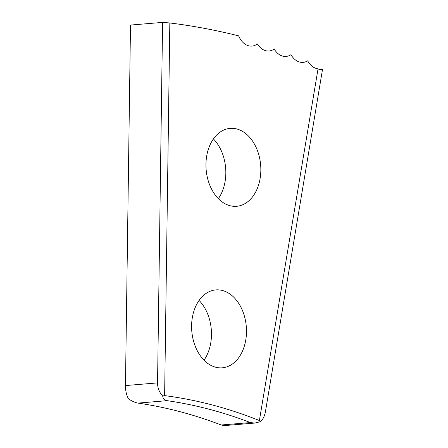 <?xml version="1.0" encoding="UTF-8"?>
<svg xmlns="http://www.w3.org/2000/svg" width="448" height="448" viewBox="0 0 448 448"><rect width="100%" height="100%" fill="white"/><g stroke="black" fill="none" stroke-linecap="round" stroke-linejoin="round"><path stroke-width="0.67" d="M232.854 206.237A39.088 27.35 -94.7 0 1 205.979 166.908A39.088 27.35 -94.7 0 1 230.16 128.38A39.088 27.35 -94.7 0 1 233.94 128.436A39.088 27.35 -94.7 0 1 260.809 167.765A39.088 27.35 -94.7 0 1 236.628 206.293A39.088 27.35 -94.7 0 1 232.854 206.237M218.501 367.746A39.088 27.35 -94.7 0 1 191.626 328.423A39.088 27.35 -94.7 0 1 215.807 289.895A39.088 27.35 -94.7 0 1 219.587 289.951A39.088 27.35 -94.7 0 1 246.456 329.274A39.088 27.35 -94.7 0 1 222.275 367.808A39.088 27.35 -94.7 0 1 218.501 367.746M162.585 22.4L130.497 25.066L125.462 385.566L157.55 382.9L162.585 22.4L169.826 22.966A1103.43 772.027 -94.7 0 1 238.633 35.857A19.594 13.709 85.3 0 0 257.365 43.943A19.594 13.709 85.3 0 0 274.193 49.039A19.594 13.709 85.3 0 0 290.965 54.656A19.594 13.709 85.3 0 0 307.664 60.794A19.594 13.709 85.3 0 0 318.035 68.841A19.169 9.89 90.8 0 0 322.538 69.25L265.502 411.286C264.617 416.192 262.914 419.653 260.394 421.68L259.386 420.538L318.035 68.841M250.426 422.57A724.864 507.164 85.3 0 0 167.177 400.674L137.973 403.099A724.864 507.164 -94.7 0 1 221.222 424.995L250.426 422.57L254.794 423.069L260.394 421.68M169.826 22.966L164.623 395.618A728.946 510.02 -94.7 0 1 259.386 420.538M213.41 138.936A39.088 27.35 -94.7 0 1 218.366 198.649M199.058 300.446A39.088 27.35 -94.7 0 1 204.014 360.158M137.973 403.099C135.038 402.562 131.869 401.139 128.464 398.838C126.454 395.13 125.451 390.706 125.462 385.566M157.55 382.9C157.578 388.041 159.303 392.403 162.708 395.993L164.623 395.618M162.708 395.993C162.949 398.552 164.438 400.114 167.177 400.674M254.794 423.069L224.336 425.6L221.222 424.995"/></g></svg>
